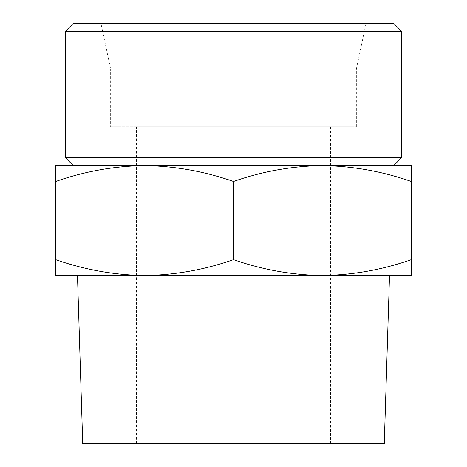 <?xml version="1.0" encoding="UTF-8"?>
<svg xmlns="http://www.w3.org/2000/svg" width="467" height="467" viewBox="0 0 467 467"><rect width="100%" height="100%" fill="white"/><g stroke="black" fill="none" stroke-linecap="round" stroke-linejoin="round"><path stroke-width="0.35" stroke-dasharray="2.33 1.75" d="M411.322 181.488L411.322 165.604L322.411 165.604C352.713 166.036 382.345 171.331 411.322 181.488L411.322 259.646C382.286 269.792 352.649 275.086 322.411 275.53C292.108 275.098 262.472 269.809 233.5 259.646C204.464 269.792 174.827 275.086 144.589 275.53C114.287 275.098 84.655 269.809 55.678 259.646L55.678 275.53L322.411 275.53L144.589 275.53M55.678 165.604L55.678 181.488C84.714 171.348 114.351 166.054 144.589 165.604L55.678 165.604M322.411 275.53L411.322 275.53L411.322 259.646M384.271 443.65L82.729 443.65M389.519 275.53L77.481 275.53M136.51 443.65L330.49 443.65L136.51 443.65L136.51 126.808L330.49 126.808L136.51 126.808M110.644 126.808L356.356 126.808L110.644 126.808L110.644 68.982L356.356 68.982L110.644 68.982L100.942 23.35L366.058 23.35L100.942 23.35M393.687 23.35L73.313 23.35M401.62 31.283L65.38 31.283M401.62 157.671L65.38 157.671M144.589 165.604L322.411 165.604L144.589 165.604C174.892 166.036 204.528 171.331 233.5 181.488C262.536 171.348 292.173 166.054 322.411 165.604M393.687 165.604L73.313 165.604M55.678 259.646L55.678 181.488M233.5 259.646L233.5 181.488M330.49 443.65L330.49 126.808M356.356 126.808L356.356 68.982L366.058 23.35"/><path stroke-width="0.7" d="M411.322 181.488C382.286 171.348 352.649 166.054 322.411 165.604L411.322 165.604L411.322 275.53L322.411 275.53C352.713 275.098 382.345 269.809 411.322 259.646M322.411 165.604C292.108 166.036 262.472 171.331 233.5 181.488C204.464 171.348 174.827 166.054 144.589 165.604L393.687 165.604L401.62 157.671L401.62 31.283L65.38 31.283L73.313 23.35L393.687 23.35L401.62 31.283M144.589 165.604C114.287 166.036 84.655 171.331 55.678 181.488L55.678 165.604L144.589 165.604L73.313 165.604L65.38 157.671L401.62 157.671M144.589 275.53L55.678 275.53L55.678 259.646C84.714 269.792 114.351 275.086 144.589 275.53C174.892 275.098 204.528 269.809 233.5 259.646C262.536 269.792 292.173 275.086 322.411 275.53L389.519 275.53L384.271 443.65L82.729 443.65L77.481 275.53L322.411 275.53M65.38 157.671L65.38 31.283M55.678 259.646L55.678 181.488M233.5 259.646L233.5 181.488"/></g></svg>

